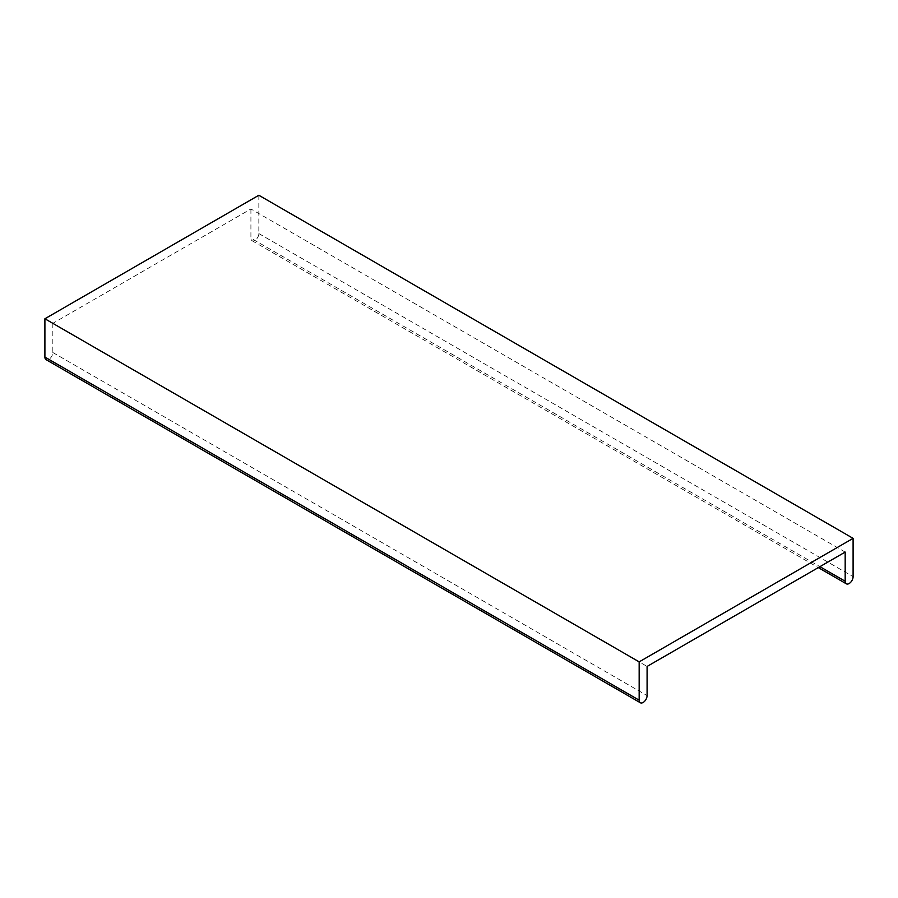<?xml version="1.0" encoding="UTF-8"?>
<svg xmlns="http://www.w3.org/2000/svg" width="898" height="898" viewBox="0 0 898 898"><rect width="100%" height="100%" fill="white"/><g stroke="black" fill="none" stroke-linecap="round" stroke-linejoin="round"><path stroke-width="0.67" stroke-dasharray="4.49 3.37" d="M845.175 552.079L250.912 208.976L52.825 323.347L647.088 666.439M52.825 323.347L52.825 352.51A5.601 3.233 -60 0 1 50.378 358.145A5.601 3.233 -60 0 1 46.056 359.649M258.837 195.259L258.837 233.57A5.601 3.233 -60 0 1 256.39 239.205A5.601 3.233 -60 0 1 252.069 240.709A5.601 3.233 -60 0 1 250.912 238.138L819.919 566.66M250.912 208.976L250.912 238.138M52.825 352.51L647.088 695.602M258.837 233.57L853.1 576.662M252.069 240.709L818.28 567.603"/><path stroke-width="1.35" d="M845.175 552.079L647.088 666.439L647.088 695.602A5.601 3.233 -60 0 1 644.641 701.248A5.601 3.233 -60 0 1 640.33 702.741A5.601 3.233 -60 0 1 639.163 700.182L639.163 661.871L853.1 538.351L853.1 576.662A5.601 3.233 -60 0 1 850.653 582.308A5.601 3.233 -60 0 1 846.331 583.801A5.601 3.233 -60 0 1 845.175 581.242L845.175 552.079M640.33 702.741L46.056 359.649A5.601 3.233 -60 0 1 44.9 357.078L639.163 700.182M853.1 538.351L258.837 195.259L44.9 318.768L639.163 661.871M44.9 318.768L44.9 357.078M819.919 566.66L845.175 581.242M818.28 567.603L846.331 583.801"/></g></svg>

